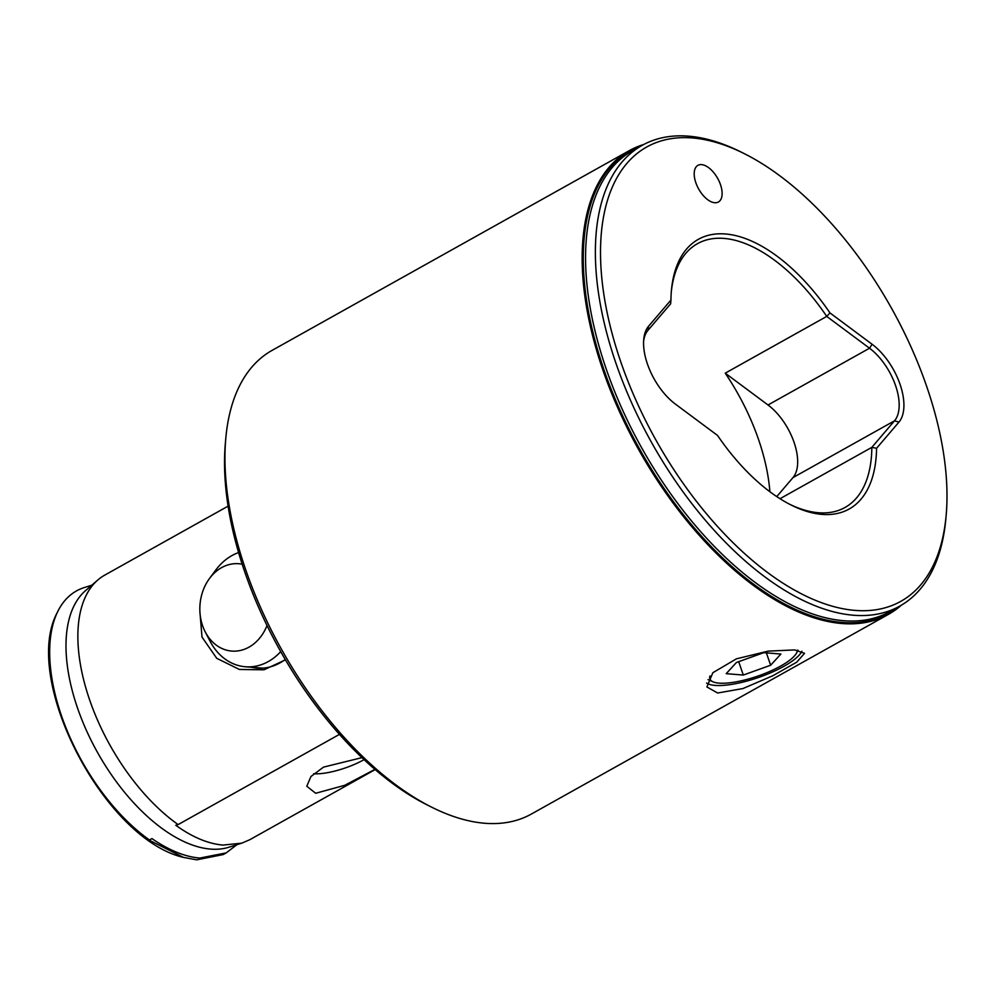 <?xml version="1.0" encoding="UTF-8"?>
<svg xmlns="http://www.w3.org/2000/svg" width="996" height="996" viewBox="0 0 996 996"><rect width="100%" height="100%" fill="white"/><g stroke="black" fill="none" stroke-linecap="round" stroke-linejoin="round"><path stroke-width="1.49" d="M898.093 607.05A264.824 137.311 -119.2 0 1 842.28 622.45A264.824 137.311 -119.2 0 1 615.578 399.994A264.824 137.311 -119.2 0 1 640.453 146.312M901.318 605.219A265.621 137.734 -119.2 0 1 888.569 614.295A265.621 137.734 -119.2 0 1 841.931 623.521A265.621 137.734 -119.2 0 1 618.815 410.165A265.621 137.734 -119.2 0 1 629.285 150.633A265.621 137.734 -119.2 0 1 643.69 144.52M744.161 153.583L741.024 152.014A263.94 136.863 60.8 0 0 688.547 136.166A263.94 136.863 60.8 0 0 642.196 145.329A263.94 136.863 60.8 0 0 631.8 403.218A263.94 136.863 60.8 0 0 853.497 615.229A263.94 136.863 60.8 0 0 899.849 606.066A263.94 136.863 60.8 0 0 945.889 518.368L946.2 514.87A260.292 134.97 60.8 0 0 744.161 153.583A260.292 134.97 60.8 0 0 692.407 137.958A260.292 134.97 60.8 0 0 620.769 361.834A260.292 134.97 60.8 0 0 855.078 610.399A260.292 134.97 60.8 0 0 946.2 514.87M714.717 202.723A20.991 10.881 60.8 0 0 718.402 202.001A20.991 10.881 60.8 0 0 719.224 181.484A20.991 10.881 60.8 0 0 701.595 164.626A20.991 10.881 60.8 0 0 697.91 165.361A20.991 10.881 60.8 0 0 697.088 185.866A20.991 10.881 60.8 0 0 714.717 202.723M706.612 683.032A51.643 14.492 161 0 0 715.016 685.397A51.643 14.492 161 0 0 765.625 674.852A51.643 14.492 161 0 0 801.905 651.235M794.708 649.927L804.544 653.326L796.725 662.178L772.983 675.662L742.966 688.547L717.643 693.017L706.899 686.954L712.85 672.723L736.43 658.829L768.19 651.123L794.708 649.927M643.603 341.217A46.177 23.941 60.8 0 1 647.96 330.348L670.644 303.805L670.931 300.07A154.492 80.103 -119.2 0 1 671.391 290.67A154.492 80.103 -119.2 0 1 725.474 233.973A154.492 80.103 -119.2 0 1 829.954 312.906L872.11 344.267A49.539 25.684 -119.2 0 1 898.927 422.13L876.567 448.287A154.492 80.103 -119.2 0 1 791.31 505.109A154.492 80.103 -119.2 0 1 717.543 435.451L675.388 404.09A49.539 25.684 -119.2 0 1 643.715 339.549A49.539 25.684 -119.2 0 1 648.57 326.227L670.931 300.07M776.755 496.593L793.003 477.582A46.177 23.941 60.8 0 0 768.016 404.986L725.225 373.164L826.742 316.404A151.131 78.373 60.8 0 0 724.017 238.418A151.131 78.373 60.8 0 0 697.474 243.671A151.131 78.373 60.8 0 0 671.254 292.289M313.64 773.743A37.786 10.607 161 0 0 364.088 759.649M374.957 769.385L344.691 785.321L315.657 793.277L306.793 786.242L310.926 776.531L323.526 767.119L361.959 757.645M285.454 659.862L263.977 669.798L239.414 669.461L216.73 658.319L202.001 637.067L199.922 612.054M241.804 843.151L228.931 847.223A147.806 76.642 -119.2 0 1 210.542 849.09A147.806 76.642 -119.2 0 1 89.715 737.488A147.806 76.642 -119.2 0 1 85.469 590.69L97.795 580.008A151.131 78.373 -119.2 0 0 88.47 696.453A151.131 78.373 -119.2 0 0 178.135 824.588L175.769 825.273C192.377 837.2 208.127 843.799 223.004 845.081L241.804 843.151L249.685 839.765L375.181 769.584M236.911 844.695L226.192 852.9L199.785 858.066C184.932 856.797 168.984 850.31 151.952 838.595L149.163 840.151L183.513 857.407L196.635 859.834L223.216 854.568L226.192 852.9M431.94 807.308L427.359 805.017A260.292 134.97 -119.2 0 1 225.32 443.73L225.768 438.626A265.621 137.734 60.8 0 0 431.94 807.308A265.621 137.734 60.8 0 0 484.753 823.256A265.621 137.734 60.8 0 0 531.391 814.031L888.569 614.295M629.285 150.633L272.107 350.368A265.621 137.734 60.8 0 0 225.768 438.626M149.935 840.35A151.131 78.373 -119.2 0 1 57.208 612.665A151.131 78.373 -119.2 0 1 84.224 587.59L91.794 585.2M97.795 580.008A151.131 78.373 -119.2 0 1 104.692 575.153L228.096 506.142M178.135 824.588L339.462 734.376M725.225 373.164A151.131 78.373 -119.2 0 1 769.883 491.725M789.853 504.362A151.131 78.373 60.8 0 0 818.463 512.741A151.131 78.373 60.8 0 0 845.006 507.487A151.131 78.373 60.8 0 0 871.836 447.353L780.005 498.71M251.341 667.245A58.776 47.472 -85.4 0 0 256.956 668.117A58.776 47.472 -85.4 0 0 285.242 659.489M876.567 448.287L871.836 447.353L894.52 420.81A46.177 23.941 60.8 0 0 869.52 348.226L826.742 316.404L829.954 312.906M709.986 675.935A46.177 12.96 161 0 0 713.036 681.812A46.177 12.96 161 0 0 717.22 682.92A46.177 12.96 161 0 0 762.152 674.529A46.177 12.96 161 0 0 796.539 653.065A46.177 12.96 161 0 0 797.423 650.214M736.455 662.477L726.208 673.67L743.302 675.051L770.643 665.228L780.901 654.036L763.808 652.654L736.455 662.477M766.385 652.853L770.643 665.228M738.696 661.668L743.302 675.051M280.71 651.621A58.353 47.136 94.6 0 1 275.332 656.75A58.353 47.136 94.6 0 1 245.39 666.76A58.353 47.136 94.6 0 1 210.056 641.187L205.226 631.875A43.812 35.383 -85.4 0 0 254.229 643.553A43.812 35.383 -85.4 0 0 267.015 625.538M242.165 564.197A43.812 35.383 -85.4 0 0 216.331 571.243A43.812 35.383 -85.4 0 0 209.546 578.427L215.808 569.998A58.353 47.136 94.6 0 1 224.847 560.437A58.353 47.136 94.6 0 1 238.592 552.581M209.546 578.427A43.812 35.383 -85.4 0 0 205.226 631.875M899.849 606.066L890.038 611.556A263.94 136.863 -119.2 0 1 843.687 620.72A263.94 136.863 -119.2 0 1 621.99 408.709A263.94 136.863 -119.2 0 1 632.398 150.819L642.196 145.329M768.016 404.986L869.52 348.226L872.11 344.267M793.003 477.582L894.52 420.81L898.927 422.13M647.96 330.348L648.57 326.227M183.513 857.407C104.53 839.354 21.115 679.633 57.208 612.665M713.036 681.812L708.032 679.633M796.539 653.065L798.033 650.301M245.39 666.76L262.633 668.154"/></g></svg>
